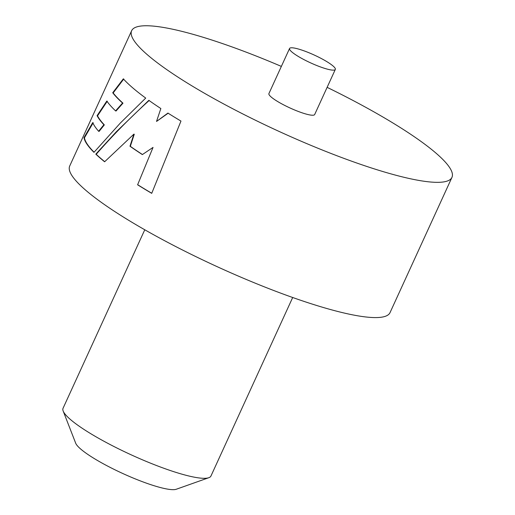 <?xml version="1.0" encoding="UTF-8"?>
<svg xmlns="http://www.w3.org/2000/svg" width="515" height="515" viewBox="0 0 515 515"><rect width="100%" height="100%" fill="white"/><g stroke="black" fill="none" stroke-linecap="round" stroke-linejoin="round"><path stroke-width="0.77" d="M332.632 65.637A25.164 4.313 24.6 0 0 307.693 52.24A25.164 4.313 24.6 0 0 289.559 48.487A25.164 4.313 24.6 0 0 292.243 52.292A25.164 4.313 24.6 0 0 317.189 65.688A25.164 4.313 24.6 0 0 335.317 69.441A25.164 4.313 24.6 0 0 332.632 65.637M289.559 48.487L268.92 93.569A25.164 4.313 24.6 0 0 271.605 97.374A25.164 4.313 24.6 0 0 296.543 110.77A25.164 4.313 24.6 0 0 314.678 114.523L335.317 69.441M208.82 477.708L176.278 489.25A56.174 9.631 -155.4 0 1 132.857 477.907A56.174 9.631 -155.4 0 1 81.595 449.801A56.174 9.631 -155.4 0 1 75.686 443.196L63.165 411.022A81.338 13.944 24.6 0 0 71.72 420.588A81.338 13.944 24.6 0 0 145.945 461.286A81.338 13.944 24.6 0 0 208.82 477.708A81.338 13.944 24.6 0 0 210.957 476.015L292.687 297.503M144.773 229.78L63.042 408.298A81.338 13.944 24.6 0 0 63.165 411.022M327.122 87.35A176.143 30.192 -155.4 0 1 433.167 150.76A176.143 30.192 -155.4 0 1 451.958 177.372L390.035 312.618A176.143 30.192 -155.4 0 1 263.101 286.353A176.143 30.192 -155.4 0 1 88.509 192.578A176.143 30.192 -155.4 0 1 69.725 165.965L131.64 30.72A176.143 30.192 -155.4 0 1 281.357 66.403M95.803 154.133A176.143 30.192 24.6 0 0 103.155 160.59A176.143 30.192 24.6 0 0 104.616 161.781L133.906 134.132L129.973 146.234A176.143 30.192 24.6 0 0 142.359 154.59L153.039 147.406L137.608 184.795A176.143 30.192 24.6 0 0 151.725 193.344L180.965 121.077A176.143 30.192 24.6 0 1 167.916 113.088L156.528 121.443L160.847 108.536A176.143 30.192 24.6 0 1 148.841 100.341L116.371 131.718L95.803 154.133L96.228 154.288A175.641 30.108 24.6 0 0 104.725 161.678M93.962 152.35L120.349 123.034L145.719 98.082A176.143 30.192 24.6 0 1 135.419 90.119A176.143 30.192 24.6 0 1 123.33 78.847L112.721 92.764A176.143 30.192 24.6 0 0 122.564 103.032L115.585 110.886A176.143 30.192 24.6 0 1 106.824 101.037L97.084 115.663A176.143 30.192 24.6 0 0 103.901 124.739L98.623 131.261A176.143 30.192 24.6 0 1 92.745 122.583L83.99 137.627A176.143 30.192 24.6 0 0 93.962 152.35M451.958 177.372A176.143 30.192 -155.4 0 1 325.023 151.107A176.143 30.192 -155.4 0 1 150.432 57.332A176.143 30.192 -155.4 0 1 131.64 30.72M133.906 134.132L134.267 134.235L130.334 146.337L129.973 146.234M130.334 146.337A175.641 30.108 24.6 0 0 142.462 154.519M137.608 184.795L153.039 147.406M137.917 184.859A175.641 30.108 24.6 0 0 151.764 193.247M168.225 113.158L156.528 121.443M149.208 100.444C129.967 117.877 112.302 135.825 96.228 154.288M123.767 79.014L113.165 92.945L112.721 92.764M113.165 92.945A175.641 30.108 24.6 0 0 122.982 103.174L122.564 103.032M122.982 103.174L116.01 111.04L115.585 110.886M107.275 101.217L97.541 115.856L97.084 115.663M97.541 115.856A175.641 30.108 24.6 0 0 104.333 124.9L103.901 124.739M104.333 124.9L99.06 131.428L98.623 131.261M93.202 122.77L84.447 137.827L83.99 137.627M84.447 137.827A175.641 30.108 24.6 0 0 94.084 152.202"/></g></svg>
